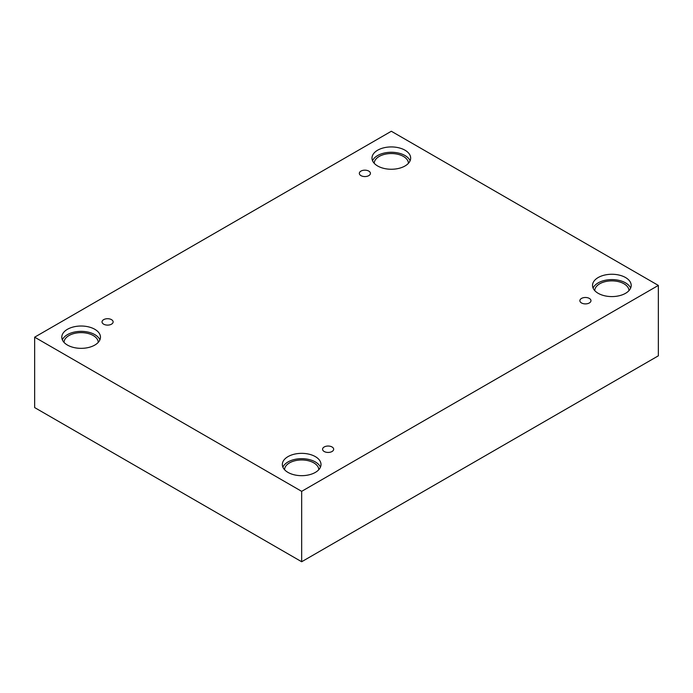 <?xml version="1.0" encoding="UTF-8"?>
<svg xmlns="http://www.w3.org/2000/svg" width="693" height="693" viewBox="0 0 693 693"><rect width="100%" height="100%" fill="white"/><g stroke="black" fill="none" stroke-linecap="round" stroke-linejoin="round"><path stroke-width="1.04" d="M301.672 561.746L658.35 355.821L658.35 285.421L391.328 131.254L34.65 337.179L34.65 407.579L301.672 561.746L301.672 491.346L658.35 285.421M360.958 171.102A5.544 3.205 180 0 1 367.004 170.409A5.544 3.205 180 0 1 370.426 173.363A5.544 3.205 180 0 1 364.882 176.568A5.544 3.205 180 0 1 359.329 173.363A5.544 3.205 180 0 1 360.958 171.102M34.65 337.179L301.672 491.346M103.655 319.646A5.544 3.205 180 0 1 109.702 318.953A5.544 3.205 180 0 1 113.124 321.916A5.544 3.205 180 0 1 107.58 325.112A5.544 3.205 180 0 1 102.036 321.916A5.544 3.205 180 0 1 103.655 319.646M324.203 446.976A5.544 3.205 180 0 1 330.24 446.283A5.544 3.205 180 0 1 333.671 449.246A5.544 3.205 180 0 1 328.118 452.442A5.544 3.205 180 0 1 322.574 449.246A5.544 3.205 180 0 1 324.203 446.976M581.496 298.432A5.544 3.205 180 0 1 587.543 297.73A5.544 3.205 180 0 1 590.964 300.693A5.544 3.205 180 0 1 585.42 303.898A5.544 3.205 180 0 1 579.876 300.693A5.544 3.205 180 0 1 581.496 298.432M67.464 329.288A19.335 11.166 180 0 1 88.531 326.871A19.335 11.166 180 0 1 100.468 337.179A19.335 11.166 180 0 1 81.133 348.345A19.335 11.166 180 0 1 61.798 337.179A19.335 11.166 180 0 1 67.464 329.288M377.65 150.199A19.335 11.166 180 0 1 398.726 147.782A19.335 11.166 180 0 1 410.663 158.099A19.335 11.166 180 0 1 391.328 169.257A19.335 11.166 180 0 1 371.994 158.099A19.335 11.166 180 0 1 377.65 150.199M598.198 277.529A19.335 11.166 180 0 1 619.265 275.112A19.335 11.166 180 0 1 631.202 285.421A19.335 11.166 180 0 1 611.867 296.587A19.335 11.166 180 0 1 592.532 285.421A19.335 11.166 180 0 1 598.198 277.529M288.002 456.618A19.335 11.166 180 0 1 309.078 454.201A19.335 11.166 180 0 1 321.006 464.509A19.335 11.166 180 0 1 301.672 475.675A19.335 11.166 180 0 1 282.337 464.509A19.335 11.166 180 0 1 288.002 456.618M284.563 469.707A17.117 9.884 180 0 1 295.235 460.689A17.117 9.884 180 0 1 313.782 462.855A17.117 9.884 180 0 1 318.789 469.707M320.452 467.177A19.335 11.166 0 0 0 306.869 459.087A19.335 11.166 0 0 0 288.002 461.945A19.335 11.166 0 0 0 282.9 467.177M594.75 290.618A17.117 9.884 180 0 1 605.422 281.601A17.117 9.884 180 0 1 623.969 283.766A17.117 9.884 180 0 1 628.984 290.618M630.639 288.089A19.335 11.166 0 0 0 617.065 280.007A19.335 11.166 0 0 0 598.198 282.865A19.335 11.166 0 0 0 593.087 288.089M374.211 163.288A17.117 9.884 180 0 1 384.884 154.27A17.117 9.884 180 0 1 403.43 156.436A17.117 9.884 180 0 1 408.437 163.288M410.1 160.759A19.335 11.166 0 0 0 396.526 152.677A19.335 11.166 0 0 0 377.65 155.535A19.335 11.166 0 0 0 372.548 160.759M64.016 342.377A17.117 9.884 180 0 1 74.697 333.359A17.117 9.884 180 0 1 93.234 335.525A17.117 9.884 180 0 1 98.25 342.377M99.913 339.847A19.335 11.166 0 0 0 86.33 331.765A19.335 11.166 0 0 0 67.464 334.624A19.335 11.166 0 0 0 62.361 339.847"/></g></svg>
